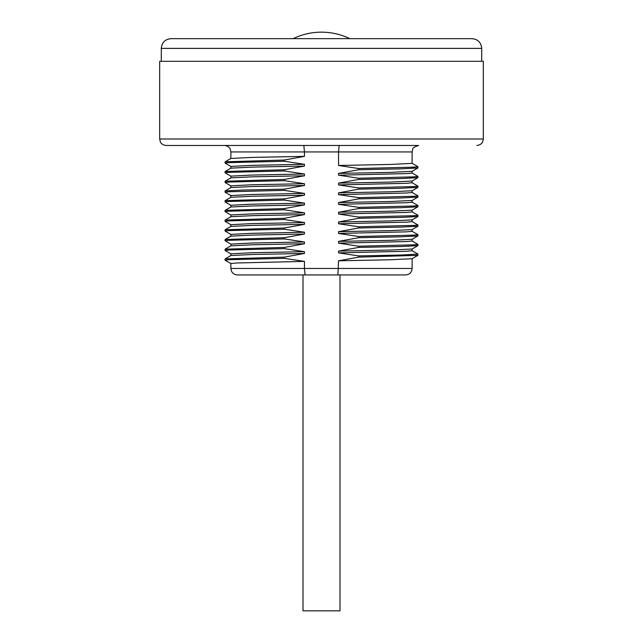 <?xml version="1.0" encoding="UTF-8"?>
<svg xmlns="http://www.w3.org/2000/svg" width="643" height="643" viewBox="0 0 643 643"><rect width="100%" height="100%" fill="white"/><g stroke="black" fill="none" stroke-linecap="round" stroke-linejoin="round"><path stroke-width="0.96" d="M230.877 268.452L304.452 268.452L304.452 261.388L236.23 262.995L230.877 263.526L230.877 268.452C231.263 272.391 233.417 274.545 237.355 274.931L405.645 274.931L339.994 274.931L339.994 610.85L303.006 610.85L303.006 274.931M418.593 145.471L339.15 145.471L418.593 145.471C414.285 146.934 412.348 148.139 412.782 149.096L412.123 151.941L338.548 151.941L338.548 165.484L358.657 168.522L358.657 169.736L338.548 173.417L338.548 175.193L358.657 178.232L358.657 179.445L338.548 183.134L338.548 184.903L358.657 187.941L358.657 189.155L338.548 192.844L338.548 194.612L358.657 197.65L358.657 198.864L338.548 202.553L338.548 204.321L358.657 207.359L358.657 208.573L338.548 212.262L338.548 214.031L358.657 217.069L358.657 218.282L338.548 221.972L338.548 223.74L358.657 226.778L358.657 227.992L338.548 231.681L338.548 233.449L358.657 236.495L358.657 237.709L338.548 241.39L338.548 243.158L358.657 246.205L358.657 247.418L338.548 251.1L338.548 252.868L358.657 255.914L358.657 257.128L338.548 260.809L337.921 274.931L387.994 274.931M412.123 258.695L412.123 268.452L304.452 268.452L305.079 274.931M338.548 260.809L390.494 259.764L412.083 258.719L417.95 255.311L417.91 254.049L412.083 250.69M304.452 261.388L284.343 258.349L284.343 257.136L304.452 253.446L252.506 254.491L230.917 255.536L225.09 258.904L284.343 257.136M230.877 255.56L230.877 253.816L251.654 252.747L304.452 251.678L304.452 253.446M304.452 251.678L284.343 248.64L284.343 247.426L304.452 243.737L252.506 244.782L230.917 245.827L225.09 249.195L284.343 247.426M230.877 245.851L230.877 244.107L251.654 243.038L304.452 241.969L304.452 243.737M304.452 241.969L284.343 238.931L284.343 237.717L304.452 234.028L252.506 235.073L230.917 236.118L225.09 239.485L284.343 237.717M230.877 236.142L230.877 234.398L251.654 233.329L304.452 232.26L304.452 234.028M304.452 232.26L284.343 229.221L284.343 228.008L304.452 224.319L252.506 225.363L230.917 226.408L225.09 229.776L284.343 228.008M230.877 226.432L230.877 224.688L251.654 223.619L304.452 222.55L304.452 224.319M304.452 222.55L284.343 219.512L284.343 218.299L304.452 214.609L252.506 215.654L230.917 216.699L225.09 220.067L284.343 218.299M230.877 216.723L230.877 214.979L251.654 213.91L304.452 212.841L304.452 214.609M304.452 212.841L284.343 209.803L284.343 208.589L304.452 204.9L252.506 205.945L230.917 206.99L225.09 210.357L284.343 208.589M230.877 207.014L230.877 205.27L251.654 204.201L304.452 203.132L304.452 204.9M304.452 203.132L284.343 200.094L284.343 198.872L304.452 195.191L252.506 196.236L230.917 197.28L225.09 200.648L284.343 198.872M230.877 197.305L230.877 195.56L251.654 194.491L304.452 193.422L304.452 195.191M304.452 193.422L284.343 190.376L284.343 189.163L304.452 185.481L252.506 186.526L230.909 187.579M230.877 187.595L230.877 185.851L251.654 184.782L304.452 183.713L304.452 185.481M304.452 183.713L284.343 180.667L284.343 179.453L304.452 175.772L252.506 176.817L230.917 177.862L225.09 181.23L284.343 179.453M230.877 177.886L230.877 176.142L251.654 175.073L304.452 174.004L304.452 175.772M304.452 174.004L284.343 170.958L284.343 169.744L304.452 166.063L252.506 167.108L230.917 168.153L225.09 171.52L284.343 169.744M230.877 168.177L230.877 166.433L251.654 165.364L304.452 164.295L304.452 166.063M304.452 164.295L284.343 161.248L284.343 160.035L304.452 156.353L252.506 157.398L230.917 158.443L225.09 161.811L284.343 160.035M230.877 158.467L230.877 151.941L304.452 151.941L303.85 145.471L224.407 145.471L339.15 145.471L338.548 151.941L304.452 151.941L304.452 156.353M230.917 263.574L225.05 260.166L229.189 259.708L284.343 258.349M225.05 260.166L225.09 258.904M230.917 253.864L225.05 250.457L229.189 249.998L284.343 248.64M225.05 250.457L225.09 249.195M230.917 244.155L225.05 240.747L229.189 240.289L284.343 238.931M225.05 240.747L225.09 239.485M230.917 234.446L225.05 231.038L229.189 230.58L284.343 229.221M225.05 231.038L225.09 229.776M230.917 224.737L225.05 221.329L229.189 220.87L284.343 219.512M225.05 221.329L225.09 220.067M230.917 215.027L225.05 211.611L229.189 211.161L284.343 209.803M225.05 211.611L225.09 210.357M230.917 205.318L225.05 201.902L229.189 201.452L284.343 200.094M225.05 201.902L225.09 200.648M230.917 195.601L225.05 192.193L229.189 191.743L284.343 190.376M225.05 192.193L225.09 190.939L241.977 190.055L284.343 189.163M230.917 185.891L225.05 182.483L229.189 182.033L284.343 180.667M225.05 182.483L225.09 181.23M230.917 176.182L225.05 172.774L229.189 172.324L284.343 170.958M225.05 172.774L225.09 171.52M230.917 166.473L225.05 163.065L229.189 162.615L284.343 161.248M225.05 163.065L225.09 161.811M321.5 145.471L166.151 145.471L321.5 145.471M483.327 139.001L159.673 139.001L159.673 61.318L483.327 61.318L483.327 139.001L482.684 141.798C482.756 141.725 481.671 144.924 476.849 145.471M481.703 48.378L161.297 48.378C161.867 42.478 165.106 39.239 171.006 38.668L471.994 38.668C477.894 39.239 481.133 42.478 481.703 48.378L481.703 61.318M289.438 38.668L353.562 38.668M293.401 38.564A64.782 64.782 0 0 1 349.599 38.564M412.123 151.941L412.123 163.346L391.346 164.415L338.548 165.484M358.657 168.522L413.811 167.164L417.95 166.706L412.083 163.298M358.657 169.736L401.023 168.852L417.91 167.968L417.95 166.706M338.548 173.417L390.494 172.38L412.083 171.335L417.91 167.968M412.123 171.311L412.123 173.055L406.77 173.586L338.548 175.193M358.657 178.232L413.811 176.873L417.95 176.415L412.083 173.007M358.657 179.445L401.023 178.561L417.91 177.677L417.95 176.415M338.548 183.134L390.494 182.09L412.083 181.045L417.91 177.677M412.123 181.021L412.123 182.765L406.77 183.295L338.548 184.903M358.657 187.941L413.811 186.583L417.95 186.124L412.083 182.716M358.657 189.155L401.023 188.27L417.91 187.386L417.95 186.124M338.548 192.844L390.494 191.799L412.083 190.754L417.91 187.386M412.123 190.73L412.123 192.474L406.77 193.004L338.548 194.612M358.657 197.65L413.811 196.292L417.95 195.834L412.083 192.426M358.657 198.864L401.023 197.98L417.91 197.096L417.95 195.834M338.548 202.553L390.494 201.508L412.083 200.463L417.91 197.096M412.123 200.439L412.123 202.183L406.77 202.714L338.548 204.321M358.657 207.359L413.811 206.001L417.95 205.543L412.083 202.135M358.657 208.573L401.023 207.689L417.91 206.805L417.95 205.543M338.548 212.262L390.494 211.217L412.083 210.173L417.91 206.805M412.123 210.148L412.123 211.893L406.77 212.423L338.548 214.031M358.657 217.069L413.811 215.71L417.95 215.252L412.083 211.844M358.657 218.282L401.023 217.398L417.91 216.514L417.95 215.252M338.548 221.972L390.494 220.927L412.083 219.882L417.91 216.514M412.123 219.858L412.123 221.602L406.77 222.132L338.548 223.74M358.657 226.778L413.811 225.42L417.95 224.97L412.083 221.554M358.657 227.992L401.023 227.108L417.91 226.223L417.95 224.97M338.548 231.681L390.494 230.636L412.083 229.591L417.91 226.223M412.123 229.567L412.123 231.311L406.77 231.842L338.548 233.449M358.657 236.495L413.811 235.129L417.95 234.679L412.083 231.263M358.657 237.709L401.023 236.817L417.91 235.933L417.95 234.679M338.548 241.39L390.494 240.345L412.091 239.292M412.123 239.276L412.123 241.021L406.77 241.551L338.548 243.158M358.657 246.205L413.811 244.838L417.95 244.388L412.083 240.98M358.657 247.418L401.023 246.526L417.91 245.642L417.95 244.388M338.548 251.1L390.494 250.055L412.083 249.01L417.91 245.642M412.123 248.986L412.123 250.73L406.77 251.268L338.548 252.868M358.657 255.914L401.771 255.006L417.95 254.098M358.657 257.128L417.91 255.351M412.123 268.452C411.737 272.391 409.583 274.545 405.645 274.931M230.917 187.571L225.09 190.939M230.877 151.941L230.218 149.096C230.355 149.176 228.988 145.881 224.407 145.471M159.673 139.001L160.332 141.846C160.203 141.757 161.57 145.061 166.151 145.471M161.297 48.378L161.297 61.318M412.083 239.3L417.91 235.933"/></g></svg>
